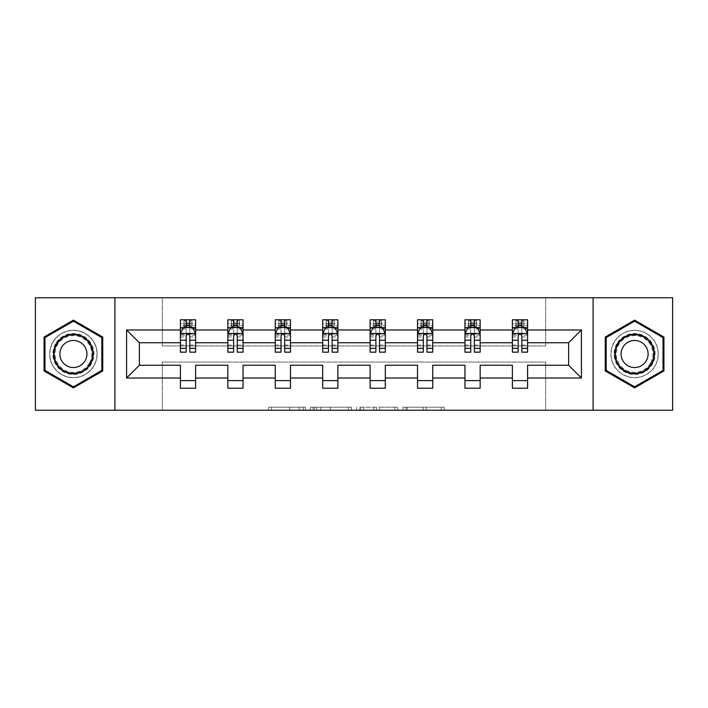 <?xml version="1.0" encoding="UTF-8"?>
<svg xmlns="http://www.w3.org/2000/svg" width="708" height="708" viewBox="0 0 708 708"><rect width="100%" height="100%" fill="white"/><g stroke="black" fill="none" stroke-linecap="round" stroke-linejoin="round"><path stroke-width="0.53" stroke-dasharray="3.54 2.66" d="M305.36 410.242L271.562 410.242L305.36 410.242L305.36 407.197L289.616 407.197L289.616 410.242L289.616 407.197L305.36 407.197L305.36 410.242L305.36 407.197L289.616 407.197L289.616 410.242L289.616 407.197L305.36 407.197L271.562 407.197L305.36 407.197M634.598 330.291A23.709 23.709 0 0 0 610.889 354A23.709 23.709 0 0 0 634.598 377.709A23.709 23.709 0 0 0 658.307 354A23.709 23.709 0 0 0 634.598 330.291A23.709 23.709 0 0 0 610.889 354A23.709 23.709 0 0 0 634.598 377.709A23.709 23.709 0 0 0 658.307 354A23.709 23.709 0 0 0 634.598 330.291M73.402 377.709A23.709 23.709 0 0 1 49.693 354A23.709 23.709 0 0 1 73.402 330.291A23.709 23.709 0 0 0 49.693 354A23.709 23.709 0 0 0 73.402 377.709A23.709 23.709 0 0 0 97.111 354A23.709 23.709 0 0 0 73.402 330.291A23.709 23.709 0 0 1 97.111 354A23.709 23.709 0 0 1 73.402 377.709M441.208 410.242L405.994 410.242L441.208 410.242L441.208 407.197L426.136 407.197L444.19 407.197L444.19 410.242L444.19 407.197L405.994 407.197L444.19 407.197L444.19 410.242L444.19 407.197L441.208 407.197L441.208 410.242M423.154 410.242L407.189 410.242L423.154 410.242L423.154 407.197L426.136 407.197L423.154 407.197L423.154 410.242L423.154 407.197L407.189 407.197L407.189 410.242L407.189 407.197L423.154 407.197L423.154 410.242M403.011 410.242L405.994 410.242L403.011 410.242L403.011 407.197L405.994 407.197L403.011 407.197L403.011 410.242M268.58 410.242L271.562 410.242L268.58 410.242L268.58 407.197L271.562 407.197L268.58 407.197L268.58 410.242M35.4 410.242L162.327 410.242L162.327 362.054L545.673 362.054L545.673 410.242L162.327 410.242L162.327 362.054L545.673 362.054L545.673 410.242L672.6 410.242L672.6 297.758L545.673 297.758L545.673 345.946L162.327 345.946L162.327 297.758L545.673 297.758L545.673 345.946L162.327 345.946L162.327 297.758L35.4 297.758L35.4 410.242M351.389 410.242L348.407 410.242L351.389 410.242L351.389 407.197L351.389 410.242M313.193 410.242L348.407 410.242L310.21 410.242L313.193 410.242L313.193 407.197L351.389 407.197L310.21 407.197L310.21 410.242L310.21 407.197L313.193 407.197L313.193 410.242M359.593 410.242L397.79 410.242L356.611 410.242L359.593 410.242L359.593 407.197L397.79 407.197L397.79 410.242L397.79 407.197L379.736 407.197L379.736 410.242M180.407 327.919L180.407 348.221L180.407 333.627L180.407 342.752L139.37 342.752L139.37 365.248L180.407 365.248L180.407 380.603L195.612 380.603L195.612 365.248L227.834 365.248L227.834 380.603L243.039 380.603L243.039 365.248L275.262 365.248L275.262 380.603L290.466 380.603L290.466 365.248L322.689 365.248L322.689 380.603L337.884 380.603L337.884 365.248L370.116 365.248L370.116 380.603L385.311 380.603L385.311 365.248L417.534 365.248L417.534 380.603L432.738 380.603L432.738 365.248L464.961 365.248L464.961 380.603L480.166 380.603L480.166 365.248L512.388 365.248L512.388 380.603L527.593 380.603L527.593 365.248L568.63 365.248L568.63 342.752L527.593 342.752L527.593 319.795L512.388 319.795L516.185 319.795L516.185 327.397L527.593 327.397L527.593 319.795L524.009 319.795L524.009 327.397M464.961 327.919L464.961 348.221L464.961 319.795L468.767 319.795L468.767 327.397L480.166 327.397L480.166 319.795L464.961 319.795L464.961 327.397L480.166 327.397L480.166 319.795L476.581 319.795L476.581 327.397M370.116 327.919L370.116 348.221L370.116 319.795L373.913 319.795L373.913 327.397L385.311 327.397L385.311 319.795L370.116 319.795L370.116 327.397L385.311 327.397L385.311 319.795L381.736 319.795L381.736 327.397M275.262 327.919L275.262 348.221L275.262 319.795L279.058 319.795L279.058 327.397L290.466 327.397L290.466 319.795L275.262 319.795L275.262 327.397L290.466 327.397L290.466 319.795L286.882 319.795L286.882 327.397M180.407 342.752L180.407 319.795L184.213 319.795L184.213 327.397L195.612 327.397L195.612 319.795L180.407 319.795L180.407 327.397L195.612 327.397L195.612 319.795L192.027 319.795L192.027 327.397M227.834 327.919L227.834 348.221L227.834 319.795L231.64 319.795L231.64 327.397L243.039 327.397L243.039 319.795L227.834 319.795L227.834 327.397L243.039 327.397L243.039 319.795L239.454 319.795L239.454 327.397M322.689 327.919L322.689 348.221L322.689 319.795L326.485 319.795L326.485 327.397L337.884 327.397L337.884 319.795L322.689 319.795L322.689 327.397L337.884 327.397L337.884 319.795L334.309 319.795L334.309 327.397M417.534 327.919L417.534 348.221L417.534 319.795L421.34 319.795L421.34 327.397L432.738 327.397L432.738 319.795L417.534 319.795L417.534 327.397L432.738 327.397L432.738 319.795L429.154 319.795L429.154 327.397M512.388 327.919L512.388 348.221L512.388 319.795L512.388 327.397L527.593 327.397L518.168 327.397M512.388 342.752L480.166 342.752L480.166 327.397L470.74 327.397M464.961 342.752L432.738 342.752L432.738 327.397L423.313 327.397M417.534 342.752L385.311 342.752L385.311 327.397L375.886 327.397M370.116 342.752L337.884 342.752L337.884 327.397L328.468 327.397M322.689 342.752L290.466 342.752L290.466 327.397L281.041 327.397M275.262 342.752L243.039 342.752L243.039 327.397L233.613 327.397M227.834 342.752L195.612 342.752L195.612 327.397L186.186 327.397M521.814 327.397L527.593 327.397L527.593 325.689L521.814 325.689M474.387 327.397L480.166 327.397L480.166 325.689L474.387 325.689M426.959 327.397L432.738 327.397L432.738 325.689L426.959 325.689M379.532 327.397L385.311 327.397L385.311 325.689L379.532 325.689M332.114 327.397L337.884 327.397L337.884 325.689L332.114 325.689M284.687 327.397L290.466 327.397L290.466 325.689L284.687 325.689M237.26 327.397L243.039 327.397L243.039 325.689L237.26 325.689M189.833 327.397L195.612 327.397L195.612 325.689L189.833 325.689M512.388 380.603L512.388 388.205L527.593 388.205L527.593 380.603M464.961 380.603L464.961 388.205L480.166 388.205L480.166 380.603M417.534 380.603L417.534 388.205L432.738 388.205L432.738 380.603M370.116 380.603L370.116 388.205L385.311 388.205L385.311 380.603M322.689 380.603L322.689 388.205L337.884 388.205L337.884 380.603M275.262 380.603L275.262 388.205L290.466 388.205L290.466 380.603M227.834 380.603L227.834 388.205L243.039 388.205L243.039 380.603M180.407 380.603L180.407 388.205L195.612 388.205L195.612 380.603M114.9 410.242L114.9 297.758M593.1 297.758L593.1 410.242M316.476 410.242L320.804 410.242L316.476 410.242L316.476 407.197L314.387 407.197L314.387 410.242L314.387 407.197L320.804 407.197L316.476 407.197L316.476 410.242M320.804 410.242L330.353 410.242L320.804 410.242L320.804 407.197L330.353 407.197L330.353 410.242L330.353 407.197L320.804 407.197L320.804 410.242M359.593 407.197L376.753 407.197L376.753 410.242L376.753 407.197L373.771 407.197L376.753 407.197L376.753 410.242L376.753 407.197L379.736 407.197M360.788 407.197L360.788 410.242L360.788 407.197M356.611 407.197L356.611 410.242L356.611 407.197M102.74 337.061L73.402 320.122L44.064 337.061L44.064 370.939L73.402 387.878L102.74 370.939L102.74 337.061M605.26 337.061L605.26 370.939L634.598 387.878L663.936 370.939L663.936 337.061L634.598 320.122L605.26 337.061M183.992 319.795L183.992 327.397L180.407 327.397L180.407 323.751L186.186 323.751L186.186 319.795L189.833 319.795L189.833 323.751L195.612 323.751L195.612 325.689M180.407 352.177L180.407 323.751L195.612 323.751L195.612 328.981L189.833 328.981L189.833 323.751M180.407 333.627L183.452 327.547L192.576 327.547L195.612 333.627L195.612 348.221L195.612 327.919M195.612 333.627L195.612 342.752M195.612 352.177L195.612 328.981M186.186 352.177L186.186 335.167L180.407 335.167M180.407 334.105L186.186 334.105L186.186 348.221L186.186 335.911C187.399 333.61 188.62 333.61 189.833 335.911L189.833 348.221L189.833 334.105L195.612 334.105M186.496 322.078L189.532 322.078L189.532 325.122L186.496 325.122L186.496 322.078L184.213 319.795L191.815 319.795L191.815 327.397L192.027 319.795M186.186 323.751L186.186 335.167M186.186 334.105L186.186 327.547M189.833 327.547L189.833 334.105M195.612 335.167L189.833 335.167L189.833 328.981M189.833 335.167L189.833 352.177M183.992 327.397L184.213 319.795M191.815 327.397L189.532 325.122M186.496 325.122L184.213 327.397M191.815 319.795L189.532 322.078M231.419 319.795L231.419 327.397L227.834 327.397L227.834 323.751L233.613 323.751L233.613 319.795L237.26 319.795L237.26 323.751L243.039 323.751L243.039 325.689M227.834 352.177L227.834 323.751L243.039 323.751L243.039 328.981L237.26 328.981L237.26 323.751M227.834 333.627L230.879 327.547L239.994 327.547L243.039 333.627L243.039 348.221L243.039 327.919M243.039 333.627L243.039 342.752M243.039 352.177L243.039 328.981M233.613 352.177L233.613 335.167L227.834 335.167M227.834 334.105L233.613 334.105L233.613 348.221L233.613 335.911C234.826 333.61 236.038 333.61 237.26 335.911L237.26 348.221L237.26 334.105L243.039 334.105M233.914 322.078L236.959 322.078L236.959 325.122L233.914 325.122L233.914 322.078L231.64 319.795L239.233 319.795L239.233 327.397L239.454 319.795M233.613 323.751L233.613 335.167M233.613 334.105L233.613 327.547M237.26 327.547L237.26 334.105M243.039 335.167L237.26 335.167L237.26 328.981M237.26 335.167L237.26 352.177M231.419 327.397L231.64 319.795M239.233 327.397L236.959 325.122M233.914 325.122L231.64 327.397M239.233 319.795L236.959 322.078M278.846 319.795L278.846 327.397L275.262 327.397L275.262 323.751L281.041 323.751L281.041 319.795L284.687 319.795L284.687 323.751L290.466 323.751L290.466 325.689M275.262 352.177L275.262 323.751L290.466 323.751L290.466 328.981L284.687 328.981L284.687 323.751M275.262 333.627L278.306 327.547L287.421 327.547L290.466 333.627L290.466 348.221L290.466 327.919M290.466 333.627L290.466 342.752M290.466 352.177L290.466 328.981M281.041 352.177L281.041 335.167L275.262 335.167M275.262 334.105L281.041 334.105L281.041 348.221L281.041 335.911C282.253 333.61 283.466 333.61 284.687 335.911L284.687 348.221L284.687 334.105L290.466 334.105M281.341 322.078L284.386 322.078L284.386 325.122L281.341 325.122L281.341 322.078L279.058 319.795L286.66 319.795L286.66 327.397L286.882 319.795M281.041 323.751L281.041 335.167M281.041 334.105L281.041 327.547M284.687 327.547L284.687 334.105M290.466 335.167L284.687 335.167L284.687 328.981M284.687 335.167L284.687 352.177M278.846 327.397L279.058 319.795M286.66 327.397L284.386 325.122M281.341 325.122L279.058 327.397M286.66 319.795L284.386 322.078M55.631 343.743A20.523 20.523 0 0 0 63.145 371.771A20.523 20.523 0 0 0 91.173 364.257A20.523 20.523 0 0 0 83.659 336.229A20.523 20.523 0 0 0 55.631 343.743M89.854 363.496A19.001 19.001 0 0 1 63.897 370.452A19.001 19.001 0 0 1 56.95 344.504A19.001 19.001 0 0 0 63.897 370.452A19.001 19.001 0 0 0 89.854 363.496A19.001 19.001 0 0 0 82.898 337.548A19.001 19.001 0 0 0 56.95 344.504A19.001 19.001 0 0 1 82.898 337.548A19.001 19.001 0 0 1 89.854 363.496A19.001 19.001 0 0 0 82.898 337.548A19.001 19.001 0 0 0 56.95 344.504M85.119 360.761A13.532 13.532 0 0 1 66.641 365.717A13.532 13.532 0 0 1 61.684 347.239A13.532 13.532 0 0 1 80.163 342.283A13.532 13.532 0 0 1 85.119 360.761M52.994 342.221A23.559 23.559 0 0 1 85.181 333.592A23.559 23.559 0 0 1 93.801 365.779A23.559 23.559 0 0 1 61.623 374.408A23.559 23.559 0 0 1 52.994 342.221A23.559 23.559 0 0 1 85.181 333.592A23.559 23.559 0 0 1 93.801 365.779A23.559 23.559 0 0 1 61.623 374.408A23.559 23.559 0 0 1 52.994 342.221M101.828 337.592L101.828 370.408L73.402 386.825L44.976 370.408L44.976 337.592L73.402 321.175L101.828 337.592M616.827 343.743A20.523 20.523 0 0 0 624.341 371.771A20.523 20.523 0 0 0 652.369 364.257A20.523 20.523 0 0 0 644.855 336.229A20.523 20.523 0 0 0 616.827 343.743M651.05 363.496A19.001 19.001 0 0 1 625.102 370.452A19.001 19.001 0 0 1 618.146 344.504A19.001 19.001 0 0 0 625.102 370.452A19.001 19.001 0 0 0 651.05 363.496A19.001 19.001 0 0 0 644.103 337.548A19.001 19.001 0 0 0 618.146 344.504A19.001 19.001 0 0 1 644.103 337.548A19.001 19.001 0 0 1 651.05 363.496A19.001 19.001 0 0 0 644.103 337.548A19.001 19.001 0 0 0 618.146 344.504M646.315 360.761A13.532 13.532 0 0 1 627.837 365.717A13.532 13.532 0 0 1 622.881 347.239A13.532 13.532 0 0 1 641.36 342.283A13.532 13.532 0 0 1 646.315 360.761M614.199 342.221A23.559 23.559 0 0 1 646.377 333.592A23.559 23.559 0 0 1 655.006 365.779A23.559 23.559 0 0 1 622.819 374.408A23.559 23.559 0 0 1 614.199 342.221A23.559 23.559 0 0 1 646.377 333.592A23.559 23.559 0 0 1 655.006 365.779A23.559 23.559 0 0 1 622.819 374.408A23.559 23.559 0 0 1 614.199 342.221M663.024 337.592L663.024 370.408L634.598 386.825L606.172 370.408L606.172 337.592L634.598 321.175L663.024 337.592M326.264 319.795L326.264 327.397L322.689 327.397L322.689 323.751L328.468 323.751L328.468 319.795L332.114 319.795L332.114 323.751L337.884 323.751L337.884 325.689M322.689 352.177L322.689 323.751L337.884 323.751L337.884 328.981L332.114 328.981L332.114 323.751M322.689 333.627L325.724 327.547L334.849 327.547L337.884 333.627L337.884 348.221L337.884 327.919M337.884 333.627L337.884 342.752M337.884 352.177L337.884 328.981M328.468 352.177L328.468 335.167L322.689 335.167M322.689 334.105L328.468 334.105L328.468 348.221L328.468 335.911C329.68 333.61 330.893 333.61 332.114 335.911L332.114 348.221L332.114 334.105L337.884 334.105M328.769 322.078L331.804 322.078L331.804 325.122L328.769 325.122L328.769 322.078L326.485 319.795L334.087 319.795L334.087 327.397L334.309 319.795M328.468 323.751L328.468 335.167M328.468 334.105L328.468 327.547M332.114 327.547L332.114 334.105M337.884 335.167L332.114 335.167L332.114 328.981M332.114 335.167L332.114 352.177M326.264 327.397L326.485 319.795M334.087 327.397L331.804 325.122M328.769 325.122L326.485 327.397M334.087 319.795L331.804 322.078M373.691 319.795L373.691 327.397L370.116 327.397L370.116 323.751L375.886 323.751L375.886 319.795L379.532 319.795L379.532 323.751L385.311 323.751L385.311 325.689M370.116 352.177L370.116 323.751L385.311 323.751L385.311 328.981L379.532 328.981L379.532 323.751M370.116 333.627L373.151 327.547L382.276 327.547L385.311 333.627L385.311 348.221L385.311 327.919M385.311 333.627L385.311 342.752M385.311 352.177L385.311 328.981M375.886 352.177L375.886 335.167L370.116 335.167M370.116 334.105L375.886 334.105L375.886 348.221L375.886 335.911C377.099 333.61 378.32 333.61 379.532 335.911L379.532 348.221L379.532 334.105L385.311 334.105M376.196 322.078L379.231 322.078L379.231 325.122L376.196 325.122L376.196 322.078L373.913 319.795L381.515 319.795L381.515 327.397L381.736 319.795M375.886 323.751L375.886 335.167M375.886 334.105L375.886 327.547M379.532 327.547L379.532 334.105M385.311 335.167L379.532 335.167L379.532 328.981M379.532 335.167L379.532 352.177M373.691 327.397L373.913 319.795M381.515 327.397L379.231 325.122M376.196 325.122L373.913 327.397M381.515 319.795L379.231 322.078M421.118 319.795L421.118 327.397L417.534 327.397L417.534 323.751L423.313 323.751L423.313 319.795L426.959 319.795L426.959 323.751L432.738 323.751L432.738 325.689M417.534 352.177L417.534 323.751L432.738 323.751L432.738 328.981L426.959 328.981L426.959 323.751M417.534 333.627L420.579 327.547L429.694 327.547L432.738 333.627L432.738 348.221L432.738 327.919M432.738 333.627L432.738 342.752M432.738 352.177L432.738 328.981M423.313 352.177L423.313 335.167L417.534 335.167M417.534 334.105L423.313 334.105L423.313 348.221L423.313 335.911C424.526 333.61 425.747 333.61 426.959 335.911L426.959 348.221L426.959 334.105L432.738 334.105M423.614 322.078L426.659 322.078L426.659 325.122L423.614 325.122L423.614 322.078L421.34 319.795L428.942 319.795L428.942 327.397L429.154 319.795M423.313 323.751L423.313 335.167M423.313 334.105L423.313 327.547M426.959 327.547L426.959 334.105M432.738 335.167L426.959 335.167L426.959 328.981M426.959 335.167L426.959 352.177M421.118 327.397L421.34 319.795M428.942 327.397L426.659 325.122M423.614 325.122L421.34 327.397M428.942 319.795L426.659 322.078M468.546 319.795L468.546 327.397L464.961 327.397L464.961 323.751L470.74 323.751L470.74 319.795L474.387 319.795L474.387 323.751L480.166 323.751L480.166 325.689M464.961 352.177L464.961 323.751L480.166 323.751L480.166 328.981L474.387 328.981L474.387 323.751M464.961 333.627L468.006 327.547L477.121 327.547L480.166 333.627L480.166 348.221L480.166 327.919M480.166 333.627L480.166 342.752M480.166 352.177L480.166 328.981M470.74 352.177L470.74 335.167L464.961 335.167M464.961 334.105L470.74 334.105L470.74 348.221L470.74 335.911C471.953 333.61 473.165 333.61 474.387 335.911L474.387 348.221L474.387 334.105L480.166 334.105M471.041 322.078L474.086 322.078L474.086 325.122L471.041 325.122L471.041 322.078L468.767 319.795L476.36 319.795L476.36 327.397L476.581 319.795M470.74 323.751L470.74 335.167M470.74 334.105L470.74 327.547M474.387 327.547L474.387 334.105M480.166 335.167L474.387 335.167L474.387 328.981M474.387 335.167L474.387 352.177M468.546 327.397L468.767 319.795M476.36 327.397L474.086 325.122M471.041 325.122L468.767 327.397M476.36 319.795L474.086 322.078M515.973 319.795L515.973 327.397L512.388 327.397L512.388 323.751L518.168 323.751L518.168 319.795L521.814 319.795L521.814 323.751L527.593 323.751L527.593 325.689M512.388 352.177L512.388 323.751L527.593 323.751L527.593 328.981L521.814 328.981L521.814 323.751M512.388 333.627L515.424 327.547L524.548 327.547L527.593 333.627L527.593 348.221L527.593 327.919M527.593 333.627L527.593 342.752M527.593 352.177L527.593 328.981M518.168 352.177L518.168 335.167L512.388 335.167M512.388 334.105L518.168 334.105L518.168 348.221L518.168 335.911C519.38 333.61 520.592 333.61 521.814 335.911L521.814 348.221L521.814 334.105L527.593 334.105M518.468 322.078L521.504 322.078L521.504 325.122L518.468 325.122L518.468 322.078L516.185 319.795L523.787 319.795L523.787 327.397L524.009 319.795M518.168 323.751L518.168 335.167M518.168 334.105L518.168 327.547M521.814 327.547L521.814 334.105M527.593 335.167L521.814 335.167L521.814 328.981M521.814 335.167L521.814 352.177M515.973 327.397L516.185 319.795M523.787 327.397L521.504 325.122M518.468 325.122L516.185 327.397M523.787 319.795L521.504 322.078M303.272 407.197L303.272 410.242L303.272 407.197M299.165 407.197L299.165 410.242L299.165 407.197M271.562 407.197L271.562 410.242L271.562 407.197M348.407 407.197L348.407 410.242L348.407 407.197M394.807 407.197L394.807 410.242L394.807 407.197M373.771 407.197L373.771 410.242L373.771 407.197M363.77 407.197L363.77 410.242L363.77 407.197M426.136 407.197L426.136 410.242L426.136 407.197M405.994 407.197L405.994 410.242L405.994 407.197M180.487 333.477L195.532 333.477M180.407 345.061L186.186 345.061M186.186 328.981L180.407 328.981M183.266 327.919L186.186 327.919M189.833 327.919L192.753 327.919M189.833 345.061L195.612 345.061M180.407 336.911L186.186 336.911M189.833 336.911L195.612 336.911M186.186 325.689L180.407 325.689M227.914 333.477L242.959 333.477M227.834 345.061L233.613 345.061M233.613 328.981L227.834 328.981M230.693 327.919L233.613 327.919M237.26 327.919L240.18 327.919M237.26 345.061L243.039 345.061M227.834 336.911L233.613 336.911M237.26 336.911L243.039 336.911M233.613 325.689L227.834 325.689M275.341 333.477L290.386 333.477M275.262 345.061L281.041 345.061M281.041 328.981L275.262 328.981M278.12 327.919L281.041 327.919M284.687 327.919L287.607 327.919M284.687 345.061L290.466 345.061M275.262 336.911L281.041 336.911M284.687 336.911L290.466 336.911M281.041 325.689L275.262 325.689M89.314 363.186A18.381 18.381 0 0 1 64.216 369.912A18.381 18.381 0 0 1 57.49 344.814A18.381 18.381 0 0 1 82.588 338.088A18.381 18.381 0 0 1 89.314 363.186M650.51 363.186A18.381 18.381 0 0 1 625.412 369.912A18.381 18.381 0 0 1 618.686 344.814A18.381 18.381 0 0 1 643.784 338.088A18.381 18.381 0 0 1 650.51 363.186M322.76 333.477L337.813 333.477M322.689 345.061L328.468 345.061M328.468 328.981L322.689 328.981M325.547 327.919L328.468 327.919M332.114 327.919L335.026 327.919M332.114 345.061L337.884 345.061M322.689 336.911L328.468 336.911M332.114 336.911L337.884 336.911M328.468 325.689L322.689 325.689M370.187 333.477L385.24 333.477M370.116 345.061L375.886 345.061M375.886 328.981L370.116 328.981M372.974 327.919L375.886 327.919M379.532 327.919L382.453 327.919M379.532 345.061L385.311 345.061M370.116 336.911L375.886 336.911M379.532 336.911L385.311 336.911M375.886 325.689L370.116 325.689M417.614 333.477L432.659 333.477M417.534 345.061L423.313 345.061M423.313 328.981L417.534 328.981M420.393 327.919L423.313 327.919M426.959 327.919L429.88 327.919M426.959 345.061L432.738 345.061M417.534 336.911L423.313 336.911M426.959 336.911L432.738 336.911M423.313 325.689L417.534 325.689M465.041 333.477L480.086 333.477M464.961 345.061L470.74 345.061M470.74 328.981L464.961 328.981M467.82 327.919L470.74 327.919M474.387 327.919L477.307 327.919M474.387 345.061L480.166 345.061M464.961 336.911L470.74 336.911M474.387 336.911L480.166 336.911M470.74 325.689L464.961 325.689M512.468 333.477L527.513 333.477M512.388 345.061L518.168 345.061M518.168 328.981L512.388 328.981M515.247 327.919L518.168 327.919M521.814 327.919L524.734 327.919M521.814 345.061L527.593 345.061M512.388 336.911L518.168 336.911M521.814 336.911L527.593 336.911M518.168 325.689L512.388 325.689M180.407 348.221L186.186 348.221M189.833 348.221L195.612 348.221M227.834 348.221L233.613 348.221M237.26 348.221L243.039 348.221M275.262 348.221L281.041 348.221M284.687 348.221L290.466 348.221M322.689 348.221L328.468 348.221M332.114 348.221L337.884 348.221M370.116 348.221L375.886 348.221M379.532 348.221L385.311 348.221M417.534 348.221L423.313 348.221M426.959 348.221L432.738 348.221M464.961 348.221L470.74 348.221M474.387 348.221L480.166 348.221M512.388 348.221L518.168 348.221M521.814 348.221L527.593 348.221"/><path stroke-width="1.06" d="M593.1 410.242L672.6 410.242L672.6 297.758L593.1 297.758L593.1 410.242L114.9 410.242L114.9 297.758L35.4 297.758L35.4 410.242L114.9 410.242M527.593 378.019L527.593 365.248L568.63 365.248L581.401 378.019L527.593 378.019L527.593 388.205L512.388 388.205L512.388 378.019L480.166 378.019L480.166 388.205L464.961 388.205L464.961 378.019L432.738 378.019L432.738 388.205L417.534 388.205L417.534 378.019L385.311 378.019L385.311 388.205L370.116 388.205L370.116 378.019L337.884 378.019L337.884 388.205L322.689 388.205L322.689 378.019L290.466 378.019L290.466 388.205L275.262 388.205L275.262 378.019L243.039 378.019L243.039 388.205L227.834 388.205L227.834 378.019L195.612 378.019L195.612 388.205L180.407 388.205L180.407 378.019L126.599 378.019L126.599 329.981L180.407 329.981L180.407 319.795L195.612 319.795L195.612 329.981L227.834 329.981L227.834 319.795L243.039 319.795L243.039 329.981L275.262 329.981L275.262 319.795L290.466 319.795L290.466 329.981L322.689 329.981L322.689 319.795L337.884 319.795L337.884 329.981L370.116 329.981L370.116 319.795L385.311 319.795L385.311 329.981L417.534 329.981L417.534 319.795L432.738 319.795L432.738 329.981L464.961 329.981L464.961 319.795L480.166 319.795L480.166 329.981L512.388 329.981L512.388 319.795L527.593 319.795L527.593 329.981L581.401 329.981L581.401 378.019M593.1 297.758L114.9 297.758M512.388 329.981L512.388 342.752L480.166 342.752L480.166 329.981M480.166 378.019L480.166 365.248L512.388 365.248L512.388 378.019M464.961 329.981L464.961 342.752L432.738 342.752L432.738 329.981M432.738 378.019L432.738 365.248L464.961 365.248L464.961 378.019M417.534 329.981L417.534 342.752L385.311 342.752L385.311 329.981M385.311 378.019L385.311 365.248L417.534 365.248L417.534 378.019M370.116 329.981L370.116 342.752L337.884 342.752L337.884 329.981M337.884 378.019L337.884 365.248L370.116 365.248L370.116 378.019M322.689 329.981L322.689 342.752L290.466 342.752L290.466 329.981M290.466 378.019L290.466 365.248L322.689 365.248L322.689 378.019M275.262 329.981L275.262 342.752L243.039 342.752L243.039 329.981M243.039 378.019L243.039 365.248L275.262 365.248L275.262 378.019M227.834 329.981L227.834 342.752L195.612 342.752L195.612 329.981M195.612 378.019L195.612 365.248L227.834 365.248L227.834 378.019M180.407 329.981L180.407 342.752L139.37 342.752L139.37 365.248L180.407 365.248L180.407 378.019M126.599 329.981L139.37 342.752M568.63 365.248L568.63 342.752L527.593 342.752L527.593 329.981M518.168 327.397L521.814 327.397M470.74 327.397L474.387 327.397M423.313 327.397L426.959 327.397M375.886 327.397L379.532 327.397M328.468 327.397L332.114 327.397M281.041 327.397L284.687 327.397M233.613 327.397L237.26 327.397M186.186 327.397L189.833 327.397M180.407 380.603L195.612 380.603M227.834 380.603L243.039 380.603M275.262 380.603L290.466 380.603M322.689 380.603L337.884 380.603M370.116 380.603L385.311 380.603M417.534 380.603L432.738 380.603M464.961 380.603L480.166 380.603M512.388 380.603L527.593 380.603M139.37 365.248L126.599 378.019M581.401 329.981L568.63 342.752M102.74 337.061L73.402 320.122L44.064 337.061L44.064 370.939L73.402 387.878L102.74 370.939L102.74 337.061M605.26 337.061L605.26 370.939L634.598 387.878L663.936 370.939L663.936 337.061L634.598 320.122L605.26 337.061M189.833 323.751L186.186 323.751M183.266 327.919L180.407 327.919L180.407 319.795L186.186 319.795L186.186 327.547M180.407 348.363L180.407 352.177L186.186 352.177L186.186 348.363L180.407 348.363L180.407 342.752M195.612 342.752L195.612 352.177L189.833 352.177L189.833 335.911C188.62 333.565 187.408 333.565 186.186 335.911L186.186 348.363M192.753 327.919L195.612 327.919L195.612 319.795L189.833 319.795L189.833 327.547M195.612 333.627L192.576 327.547L183.452 327.547L180.407 333.627M237.26 323.751L233.613 323.751M230.693 327.919L227.834 327.919L227.834 319.795L233.613 319.795L233.613 327.547M227.834 348.363L227.834 352.177L233.613 352.177L233.613 348.363L227.834 348.363L227.834 342.752M243.039 342.752L243.039 352.177L237.26 352.177L237.26 335.911C236.047 333.565 234.835 333.565 233.613 335.911L233.613 348.363M240.18 327.919L243.039 327.919L243.039 319.795L237.26 319.795L237.26 327.547M243.039 333.627L239.994 327.547L230.879 327.547L227.834 333.627M284.687 323.751L281.041 323.751M278.12 327.919L275.262 327.919L275.262 319.795L281.041 319.795L281.041 327.547M275.262 348.363L275.262 352.177L281.041 352.177L281.041 348.363L275.262 348.363L275.262 342.752M290.466 342.752L290.466 352.177L284.687 352.177L284.687 335.911C283.474 333.565 282.253 333.565 281.041 335.911L281.041 348.363M287.607 327.919L290.466 327.919L290.466 319.795L284.687 319.795L284.687 327.547M290.466 333.627L287.421 327.547L278.306 327.547L275.262 333.627M56.286 344.123A19.762 19.762 0 0 0 63.516 371.116A19.762 19.762 0 0 0 90.518 363.877A19.762 19.762 0 0 0 83.278 336.884A19.762 19.762 0 0 0 56.286 344.123M61.684 347.239A13.532 13.532 0 0 0 66.641 365.717A13.532 13.532 0 0 0 85.119 360.761A13.532 13.532 0 0 0 80.163 342.283A13.532 13.532 0 0 0 61.684 347.239M101.828 337.592L101.828 370.408L73.402 386.825L44.976 370.408L44.976 337.592L73.402 321.175L101.828 337.592M617.482 344.123A19.762 19.762 0 0 0 624.721 371.116A19.762 19.762 0 0 0 651.714 363.877A19.762 19.762 0 0 0 644.484 336.884A19.762 19.762 0 0 0 617.482 344.123M622.881 347.239A13.532 13.532 0 0 0 627.837 365.717A13.532 13.532 0 0 0 646.315 360.761A13.532 13.532 0 0 0 641.36 342.283A13.532 13.532 0 0 0 622.881 347.239M663.024 337.592L663.024 370.408L634.598 386.825L606.172 370.408L606.172 337.592L634.598 321.175L663.024 337.592M332.114 323.751L328.468 323.751M325.547 327.919L322.689 327.919L322.689 319.795L328.468 319.795L328.468 327.547M322.689 348.363L322.689 352.177L328.468 352.177L328.468 348.363L322.689 348.363L322.689 342.752M337.884 342.752L337.884 352.177L332.114 352.177L332.114 335.911C330.893 333.565 329.68 333.565 328.468 335.911L328.468 348.363M335.026 327.919L337.884 327.919L337.884 319.795L332.114 319.795L332.114 327.547M337.884 333.627L334.849 327.547L325.724 327.547L322.689 333.627M379.532 323.751L375.886 323.751M372.974 327.919L370.116 327.919L370.116 319.795L375.886 319.795L375.886 327.547M370.116 348.363L370.116 352.177L375.886 352.177L375.886 348.363L370.116 348.363L370.116 342.752M385.311 342.752L385.311 352.177L379.532 352.177L379.532 335.911C378.32 333.565 377.107 333.565 375.886 335.911L375.886 348.363M382.453 327.919L385.311 327.919L385.311 319.795L379.532 319.795L379.532 327.547M385.311 333.627L382.276 327.547L373.151 327.547L370.116 333.627M426.959 323.751L423.313 323.751M420.393 327.919L417.534 327.919L417.534 319.795L423.313 319.795L423.313 327.547M417.534 348.363L417.534 352.177L423.313 352.177L423.313 348.363L417.534 348.363L417.534 342.752M432.738 342.752L432.738 352.177L426.959 352.177L426.959 335.911C425.747 333.565 424.534 333.565 423.313 335.911L423.313 348.363M429.88 327.919L432.738 327.919L432.738 319.795L426.959 319.795L426.959 327.547M432.738 333.627L429.694 327.547L420.579 327.547L417.534 333.627M474.387 323.751L470.74 323.751M467.82 327.919L464.961 327.919L464.961 319.795L470.74 319.795L470.74 327.547M464.961 348.363L464.961 352.177L470.74 352.177L470.74 348.363L464.961 348.363L464.961 342.752M480.166 342.752L480.166 352.177L474.387 352.177L474.387 335.911C473.174 333.565 471.953 333.565 470.74 335.911L470.74 348.363M477.307 327.919L480.166 327.919L480.166 319.795L474.387 319.795L474.387 327.547M480.166 333.627L477.121 327.547L468.006 327.547L464.961 333.627M521.814 323.751L518.168 323.751M515.247 327.919L512.388 327.919L512.388 319.795L518.168 319.795L518.168 327.547M512.388 348.363L512.388 352.177L518.168 352.177L518.168 348.363L512.388 348.363L512.388 342.752M527.593 342.752L527.593 352.177L521.814 352.177L521.814 335.911C520.601 333.565 519.38 333.565 518.168 335.911L518.168 348.363M524.734 327.919L527.593 327.919L527.593 319.795L521.814 319.795L521.814 327.547M527.593 333.627L524.548 327.547L515.424 327.547L512.388 333.627M195.532 333.477L180.487 333.477M195.612 348.363L189.833 348.363M186.186 340.212L180.407 340.212M195.612 340.212L189.833 340.212M189.833 325.689L186.186 325.689M242.959 333.477L227.914 333.477M243.039 348.363L237.26 348.363M233.613 340.212L227.834 340.212M243.039 340.212L237.26 340.212M237.26 325.689L233.613 325.689M290.386 333.477L275.341 333.477M290.466 348.363L284.687 348.363M281.041 340.212L275.262 340.212M290.466 340.212L284.687 340.212M284.687 325.689L281.041 325.689M337.813 333.477L322.76 333.477M337.884 348.363L332.114 348.363M328.468 340.212L322.689 340.212M337.884 340.212L332.114 340.212M332.114 325.689L328.468 325.689M385.24 333.477L370.187 333.477M385.311 348.363L379.532 348.363M375.886 340.212L370.116 340.212M385.311 340.212L379.532 340.212M379.532 325.689L375.886 325.689M432.659 333.477L417.614 333.477M432.738 348.363L426.959 348.363M423.313 340.212L417.534 340.212M432.738 340.212L426.959 340.212M426.959 325.689L423.313 325.689M480.086 333.477L465.041 333.477M480.166 348.363L474.387 348.363M470.74 340.212L464.961 340.212M480.166 340.212L474.387 340.212M474.387 325.689L470.74 325.689M527.513 333.477L512.468 333.477M527.593 348.363L521.814 348.363M518.168 340.212L512.388 340.212M527.593 340.212L521.814 340.212M521.814 325.689L518.168 325.689"/></g></svg>
